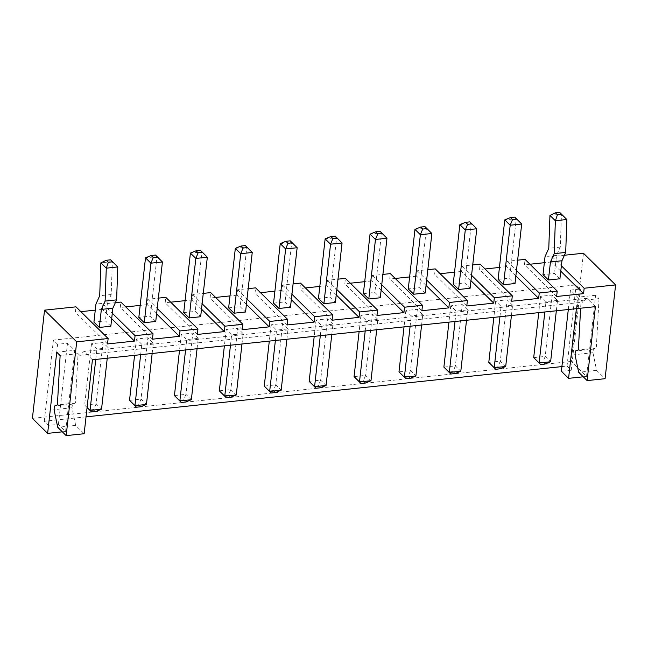 <?xml version="1.0" encoding="UTF-8"?>
<svg xmlns="http://www.w3.org/2000/svg" width="648" height="648" viewBox="0 0 648 648"><rect width="100%" height="100%" fill="white"/><g stroke="black" fill="none" stroke-linecap="round" stroke-linejoin="round"><path stroke-width="0.49" stroke-dasharray="3.24 2.43" d="M560.771 271.196L551.399 261.962L552.007 256.551L564.432 255.239M552.007 256.551L561.379 265.793M551.399 261.962L544.352 262.707M529.959 264.23L524.451 264.805L525.058 259.394M556.616 296.492L524.451 264.805M559.921 278.786L554.51 273.448L543.008 274.663M515.865 275.943L506.485 266.709L507.092 261.298L517.63 260.18M507.092 261.298L516.472 270.532M506.485 266.709L499.446 267.454M485.052 268.969L479.544 269.552L480.152 264.141M511.701 301.239L479.544 269.552M498.101 279.41L509.595 278.195L515.014 283.532M470.958 280.689L461.579 271.447L462.186 266.036L472.724 264.927M462.186 266.036L471.566 275.279M461.579 271.447L454.531 272.192M440.146 273.715L434.638 274.298L435.245 268.888M466.795 305.986L434.638 274.298M453.195 284.156L464.689 282.941L470.108 288.279M426.044 285.428L416.672 276.194L417.28 270.783L427.818 269.673M417.28 270.783L426.651 280.017M416.672 276.194L409.625 276.939M395.231 278.454L389.723 279.037L390.331 273.626M421.889 310.724L389.723 279.037M425.193 293.018L419.783 287.68L408.281 288.895M381.137 290.174L371.766 280.94L372.373 275.53L382.903 274.412M372.373 275.53L381.745 284.764M371.766 280.94L364.719 281.678M350.325 283.2L344.817 283.784L345.425 278.373M376.974 315.471L344.817 283.784M363.374 293.641L374.868 292.426L380.287 297.764M336.231 294.921L326.851 285.679L327.459 280.268L337.997 279.158M327.459 280.268L336.839 289.51M326.851 285.679L319.804 286.424M305.419 287.947L299.911 288.53L300.518 283.119M332.068 320.209L299.911 288.53M318.468 298.388L329.962 297.173L335.381 302.503M291.325 299.66L281.945 290.426L282.552 285.015L293.09 283.897M282.552 285.015L291.932 294.249M281.945 290.426L274.898 291.171M260.512 292.685L255.004 293.269L255.612 287.858M287.161 324.956L255.004 293.269M273.561 303.126L285.055 301.911L290.474 307.249M246.41 304.406L237.038 295.164L237.646 289.761L248.184 288.644M237.646 289.761L247.018 298.995M237.038 295.164L229.991 295.909M215.598 297.432L210.09 298.015L210.697 292.604M242.255 329.702L210.09 298.015M228.647 307.873L240.149 306.658L245.56 311.996M201.504 309.153L192.132 299.911L192.739 294.5L203.269 293.39M192.739 294.5L202.111 303.742M192.132 299.911L185.085 300.656M170.691 302.179L165.183 302.762L165.791 297.351M197.34 334.441L165.183 302.762M183.74 312.611L195.234 311.404L200.653 316.734M156.597 313.891L147.218 304.657L147.825 299.246L158.363 298.129M147.825 299.246L157.205 308.48M147.218 304.657L140.171 305.402M125.785 306.917L120.277 307.5L120.884 302.089M152.434 339.188L120.277 307.5M155.747 321.481L150.328 316.143L138.834 317.358M111.691 318.638L102.311 309.396L102.919 303.985L115.344 302.673M102.919 303.985L112.298 313.227M102.311 309.396L95.264 310.141M80.879 311.664L75.371 312.247L75.97 306.836M107.528 343.934L75.371 312.247M110.84 326.228L105.422 320.89L93.928 322.105M92.437 359.786L83.973 351.443L79.777 355.323L78.084 353.654L75.362 403.048L72.422 404.158L72.017 407.762L75.678 425.388L84.143 433.731M75.678 425.388L57.713 427.283M595.415 306.65L586.95 298.315L83.973 351.443M583.443 253.23L571.301 361.446L586.537 376.456L595.642 295.294L599.027 298.631L581.062 300.526L580.64 308.213M581.062 300.526L582.755 302.195L79.777 355.323M586.95 298.315L582.755 302.195M599.027 298.631L596.306 348.025L593.357 349.126L592.952 352.731L596.614 370.364L605.078 378.699M596.614 370.364L578.656 372.26M32.4 418.365L571.301 361.446M566.862 219.534L561.452 214.196L560.285 247.099L556.527 255.417L554.51 273.448M556.527 255.417L545.033 256.632M521.689 224.014L516.27 218.676L509.595 278.195M514.779 217.121L516.27 218.676L504.776 219.891M476.782 228.76L471.363 223.422L464.689 282.941M469.873 221.859L471.363 223.422L459.869 224.637M431.876 233.507L426.457 228.169L419.783 287.68M424.958 226.606L426.457 228.169L414.963 229.384M386.961 238.245L381.551 232.907L374.868 292.426M380.052 231.352L381.551 232.907L370.049 234.122M342.055 242.992L336.636 237.654L329.962 297.173M335.146 236.091L336.636 237.654L325.142 238.869M297.149 247.73L291.73 242.401L285.055 301.911M290.231 240.837L291.73 242.401L280.236 243.608M252.242 252.477L246.823 247.139L240.149 306.658M245.325 245.584L246.823 247.139L235.329 248.354M207.328 257.224L201.917 251.886L195.234 311.404M200.418 250.322L201.917 251.886L190.415 253.101M162.421 261.962L157.002 256.624L150.328 316.143M155.512 255.069L157.002 256.624L145.508 257.839M117.782 266.968L112.363 261.638L111.197 294.532L107.447 302.851L105.422 320.89M107.447 302.851L95.945 304.066M586.537 376.456L583.257 376.796M86.03 416.858L44.291 421.265L48.527 425.436L58.401 424.391L65.594 431.479L62.321 431.827M561.905 366.59L567.024 366.047L571.261 370.219L561.379 371.264M65.594 431.479L74.698 350.317L56.741 352.22M78.084 353.654L60.126 355.55M595.642 295.294L577.676 297.189L570.483 290.101L580.365 289.057L576.129 284.893L53.395 340.103L57.623 344.274L67.505 343.229L74.698 350.317M556.332 310.781L557.491 300.429L552.08 295.091L545.203 356.416L550.614 361.754M557.491 300.429L545.997 301.644L540.578 296.306L552.08 295.091M511.426 315.527L512.584 305.176L501.09 306.391L495.671 301.053L507.173 299.838L500.288 361.155L505.707 366.493M512.584 305.176L507.173 299.838M466.52 320.266L467.678 309.914L456.184 311.129L450.765 305.799L462.259 304.584L455.382 365.901L460.801 371.239M467.678 309.914L462.259 304.584M376.699 329.759L377.857 319.407L366.363 320.622L360.944 315.284L372.446 314.069L365.569 375.386L370.98 380.724M377.857 319.407L372.446 314.069M421.605 325.013L422.771 314.661L417.353 309.323L410.476 370.648L415.895 375.978M422.771 314.661L411.269 315.876L405.859 310.538L417.353 309.323M331.792 334.498L332.951 324.146L321.457 325.361L316.038 320.023L327.532 318.816L320.655 380.133L326.074 385.471M332.951 324.146L327.532 318.816M107.252 358.214L108.41 347.871L102.992 342.533L96.115 403.85L101.534 409.188M108.41 347.871L96.917 349.078L91.498 343.748L102.992 342.533M152.159 353.476L153.317 343.124L147.898 337.786L141.021 399.103L146.44 404.441M153.317 343.124L141.823 344.339L136.404 339.001L147.898 337.786M197.065 348.729L198.223 338.377L186.729 339.593L181.31 334.255L192.812 333.04L185.936 394.365L191.346 399.703M198.223 338.377L192.812 333.04M286.886 339.244L288.044 328.892L276.55 330.107L271.131 324.769L282.625 323.555L275.748 384.872L281.167 390.209M288.044 328.892L282.625 323.555M241.971 343.991L243.138 333.639L231.636 334.854L226.225 329.516L237.719 328.301L230.842 389.618L236.261 394.956M243.138 333.639L237.719 328.301M75.362 403.048L57.405 404.943M72.422 404.158L54.456 406.053M72.017 407.762L54.051 409.658M596.306 348.025L578.34 349.92M593.357 349.126L575.4 351.022M592.952 352.731L574.995 354.634M576.388 308.667L577.676 297.189M559.686 212.374L561.452 214.196M561.403 214.156L549.998 215.363M560.285 247.099L548.783 248.314M110.597 259.816L112.363 261.638M112.323 261.589L100.91 262.796M111.197 294.532L99.703 295.747M568.304 309.517L570.483 290.101M571.261 370.219L580.365 289.057M567.024 366.047L576.129 284.893M44.291 421.265L53.395 340.103M48.527 425.436L57.623 344.274M58.401 424.391L67.505 343.229M540.578 296.306L538.747 312.636M544.928 364.071L542.894 362.07L545.203 356.416L533.701 357.631M544.838 311.996L545.997 301.644M495.671 301.053L493.841 317.382M499.932 316.742L501.09 306.391M500.021 368.809L497.988 366.809L500.288 361.155L488.795 362.37M450.765 305.799L448.934 322.129M455.018 321.481L456.184 311.129M455.107 373.556L453.082 371.555L455.382 365.901L443.888 367.116M360.944 315.284L359.114 331.614M365.205 330.974L366.363 320.622M365.294 383.041L363.261 381.04L365.569 375.386L354.067 376.601M405.859 310.538L404.028 326.867M410.2 378.302L408.167 376.302L410.476 370.648L398.982 371.863M410.111 326.228L411.269 315.876M320.298 335.713L321.457 325.361M316.038 320.023L314.207 336.361M320.387 387.788L318.354 385.787L320.655 380.133L309.161 381.348M91.498 343.748L84.621 405.065L87.083 407.495M95.839 411.504L93.814 409.504L96.115 403.85L84.621 405.065L87.083 407.535M95.75 359.429L96.917 349.078M136.404 339.001L134.573 355.331M140.754 406.766L138.721 404.757L141.021 399.103L129.527 400.318M140.657 354.691L141.823 344.339M185.571 349.944L186.729 339.593M181.31 334.255L179.48 350.584M185.66 402.019L183.627 400.019L185.936 394.365L174.434 395.58M275.384 340.459L276.55 330.107M271.131 324.769L269.301 341.099M275.473 392.534L273.448 390.533L275.748 384.872L264.254 386.087M226.225 329.516L224.386 345.846M230.477 345.198L231.636 334.854M230.566 397.273L228.533 395.272L230.842 389.618L219.34 390.833M542.894 362.07L538.585 362.524M497.988 366.809L493.679 367.27M453.082 371.555L448.764 372.009M363.261 381.04L358.952 381.494M408.167 376.302L403.858 376.755M318.354 385.787L314.045 386.24M93.814 409.504L89.497 409.957M138.721 404.757L134.411 405.219M183.627 400.019L179.318 400.472M273.448 390.533L269.131 390.987M228.533 395.272L224.224 395.726"/><path stroke-width="0.97" d="M615.6 284.918L584.164 288.239L583.556 293.649L556.616 296.492L557.215 291.082L539.258 292.985L538.65 298.396L511.701 301.239L512.309 295.828L494.343 297.724L493.744 303.134L466.795 305.986L467.402 300.575L449.437 302.47L448.829 307.881L421.889 310.724L422.496 305.313L404.53 307.209L403.923 312.62L376.974 315.471L377.582 310.06L359.624 311.955L359.016 317.366L332.068 320.209L332.675 314.807L314.709 316.702L314.11 322.113L287.161 324.956L287.769 319.545L269.803 321.44L269.195 326.851L242.255 329.702L242.862 324.292L224.897 326.187L224.289 331.598L197.34 334.441L197.948 329.03L179.99 330.934L179.383 336.344L152.434 339.188L153.041 333.777L135.076 335.672L134.468 341.083L107.528 343.934L108.135 338.523L76.699 341.844L66.177 435.626L84.143 433.731L92.437 359.786L595.415 306.65L587.12 380.595L605.078 378.699L615.6 284.918L583.443 253.23L564.432 255.239M561.379 265.793L584.164 288.239M583.556 293.649L560.771 271.196M544.352 262.707L529.959 264.23M561.719 214.375L557.41 214.828L555.376 212.828L559.686 212.374L566.862 219.534L565.696 252.436L561.946 260.755L559.921 278.786L548.427 280.001L543.008 274.663L545.033 256.632L548.783 248.314L549.95 215.411L555.368 220.749L554.202 253.651L550.452 261.97L548.427 280.001M517.63 260.18L525.058 259.394L557.215 291.082M516.472 270.532L539.258 292.985M538.65 298.396L515.865 275.943M499.446 267.454L485.052 268.969M503.52 284.747L498.101 279.41L504.776 219.891L510.195 225.229L503.52 284.747L515.014 283.532L521.689 224.014L510.195 225.229L512.495 219.575L510.47 217.574L504.776 219.891M472.724 264.927L480.152 264.141L512.309 295.828M471.566 275.279L494.343 297.724M493.744 303.134L470.958 280.689M454.531 272.192L440.146 273.715M458.606 289.486L453.195 284.156L459.869 224.637L465.288 229.975L458.606 289.486L470.108 288.279L476.782 228.76L465.288 229.975L467.589 224.321L465.556 222.321L459.869 224.637M427.818 269.673L435.245 268.888L467.402 300.575M426.651 280.017L449.437 302.47M448.829 307.881L426.044 285.428M409.625 276.939L395.231 278.454M426.992 228.606L422.682 229.06L420.649 227.059L424.958 226.606L431.876 233.507L425.193 293.018L413.699 294.233L408.281 288.895L414.963 229.384L420.374 234.714L413.699 294.233M382.903 274.412L390.331 273.626L422.496 305.313M381.745 284.764L404.53 307.209M403.923 312.62L381.137 290.174M364.719 281.678L350.325 283.2M368.793 298.979L363.374 293.641L370.049 234.122L375.467 239.46L368.793 298.979L380.287 297.764L386.961 238.245L375.467 239.46L377.776 233.806L375.743 231.806L370.049 234.122M337.997 279.158L345.425 278.373L377.582 310.06M336.839 289.51L359.624 311.955M359.016 317.366L336.231 294.921M319.804 286.424L305.419 287.947M342.055 242.992L330.561 244.207L332.861 238.553L337.179 238.091L342.055 242.992L335.381 302.503L323.887 303.718L318.468 298.388L325.142 238.869L330.561 244.207L323.887 303.718M293.09 283.897L300.518 283.119L332.675 314.807M291.932 294.249L314.709 316.702M314.11 322.113L291.325 299.66M274.898 291.171L260.512 292.685M297.149 247.73L285.647 248.945L287.955 243.292L292.264 242.838L297.149 247.73L290.474 307.249L278.972 308.464L273.561 303.126L280.236 243.608L285.647 248.945L278.972 308.464M248.184 288.644L255.612 287.858L287.769 319.545M247.018 298.995L269.803 321.44M269.195 326.851L246.41 304.406M229.991 295.909L215.598 297.432M234.066 313.211L228.647 307.873L235.329 248.354L240.74 253.692L234.066 313.211L245.56 311.996L252.242 252.477L240.74 253.692L243.049 248.038L241.016 246.038L235.329 248.354M203.269 293.39L210.697 292.604L242.862 324.292M202.111 303.742L224.897 326.187M224.289 331.598L201.504 309.153M185.085 300.656L170.691 302.179M207.328 257.224L195.834 258.439L198.134 252.785L202.451 252.323L207.328 257.224L200.653 316.734L189.159 317.949L183.74 312.611L190.415 253.101L195.834 258.439L189.159 317.949M158.363 298.129L165.791 297.351L197.948 329.03M157.205 308.48L179.99 330.934M179.383 336.344L156.597 313.891M140.171 305.402L125.785 306.917M157.537 257.07L153.228 257.523L151.195 255.523L155.512 255.069L162.421 261.962L155.747 321.481L144.253 322.696L138.834 317.358L145.508 257.839L150.927 263.177L144.253 322.696M115.344 302.673L120.884 302.089L153.041 333.777M112.298 313.227L135.076 335.672M134.468 341.083L111.691 318.638M95.264 310.141L80.879 311.664M112.631 261.816L108.321 262.27L106.288 260.269L110.597 259.816L117.782 266.968L116.616 299.87L112.857 308.189L110.84 326.228L99.338 327.442L93.928 322.105L95.945 304.066L99.703 295.747L100.869 262.853L106.28 268.183L105.114 301.085L101.363 309.404L99.338 327.442M76.699 341.844L44.542 310.157L75.97 306.836L108.135 338.523M62.321 431.827L47.636 433.374L56.741 352.22L60.126 355.55L57.405 404.943L54.456 406.053L54.051 409.658L57.713 427.283L66.177 435.626M47.636 433.374L32.4 418.365L44.542 310.157M580.64 308.213L578.34 349.92L575.4 351.022L574.995 354.634L578.656 372.26L587.12 380.595M561.946 260.755L550.452 261.97M431.876 233.507L420.374 234.714L422.682 229.06M162.421 261.962L150.927 263.177L153.228 257.523M112.857 308.189L101.363 309.404M583.257 376.796L568.571 378.351L576.388 308.667M86.03 416.858L561.905 366.59M568.304 309.517L561.379 371.264L568.571 378.351M555.376 212.828L549.95 215.411M565.696 252.436L554.202 253.651M566.822 219.494L555.368 220.749M557.41 214.828L555.417 220.701M512.495 219.575L516.812 219.121L521.689 224.014M516.812 219.121L514.779 217.121L510.47 217.574M467.589 224.321L471.898 223.868L476.782 228.76M471.898 223.868L469.873 221.859L465.556 222.321M420.649 227.059L414.963 229.384M377.776 233.806L382.085 233.353L386.961 238.245M382.085 233.353L380.052 231.352L375.743 231.806M337.179 238.091L335.146 236.091L330.828 236.552L325.142 238.869M332.861 238.553L330.828 236.552M292.264 242.838L290.231 240.837L285.922 241.291L280.236 243.608M287.955 243.292L285.922 241.291M243.049 248.038L247.358 247.585L252.242 252.477M247.358 247.585L245.325 245.584L241.016 246.038M202.451 252.323L200.418 250.322L196.109 250.784L190.415 253.101M198.134 252.785L196.109 250.784M151.195 255.523L145.508 257.839M106.288 260.269L100.869 262.853M116.616 299.87L105.114 301.085M117.742 266.927L106.28 268.183M108.321 262.27L106.329 268.134M538.747 312.636L533.701 357.631L540.618 364.524L544.928 364.071L550.614 361.754L556.332 310.781M533.701 357.631L539.12 362.961L544.838 311.996M550.614 361.754L539.12 362.961L540.618 364.524M493.841 317.382L488.795 362.37L494.213 367.708L499.932 316.742M488.795 362.37L495.704 369.271L500.021 368.809L505.707 366.493L511.426 315.527M505.707 366.493L494.213 367.708L495.704 369.271M448.934 322.129L443.888 367.116L449.299 372.454L455.018 321.481M443.888 367.116L450.797 374.009L455.107 373.556L460.801 371.239L466.52 320.266M460.801 371.239L449.299 372.454L450.797 374.009M359.114 331.614L354.067 376.601L359.486 381.939L365.205 330.974M354.067 376.601L360.985 383.503L365.294 383.041L370.98 380.724L376.699 329.759M370.98 380.724L359.486 381.939L360.985 383.503M404.028 326.867L398.982 371.863L405.891 378.756L410.2 378.302L415.895 375.978L421.605 325.013M398.982 371.863L404.393 377.193L410.111 326.228M415.895 375.978L404.393 377.193L405.891 378.756M314.207 336.361L309.161 381.348L316.07 388.241L320.387 387.788L326.074 385.471L331.792 334.498M326.074 385.471L314.58 386.686L320.298 335.713M309.161 381.348L316.07 388.241M87.083 407.535L91.53 411.958L95.839 411.504L101.534 409.188L107.252 358.214M87.083 407.495L90.032 410.403L95.75 359.429M101.534 409.188L90.032 410.403L91.53 411.958M134.573 355.331L129.527 400.318L136.436 407.219L140.754 406.766L146.44 404.441L152.159 353.476M129.527 400.318L134.946 405.656L140.657 354.691M146.44 404.441L134.946 405.656L136.436 407.219M179.48 350.584L174.434 395.58L181.351 402.473L185.66 402.019L191.346 399.703L197.065 348.729M191.346 399.703L179.852 400.918L185.571 349.944M174.434 395.58L181.351 402.473M269.301 341.099L264.254 386.087L271.164 392.988L275.473 392.534L281.167 390.209L286.886 339.244M281.167 390.209L269.665 391.424L275.384 340.459M264.254 386.087L271.164 392.988M224.386 345.846L219.34 390.833L224.759 396.171L230.477 345.198M219.34 390.833L226.257 397.726L230.566 397.273L236.261 394.956L241.971 343.991M236.261 394.956L224.759 396.171L226.257 397.726"/></g></svg>
